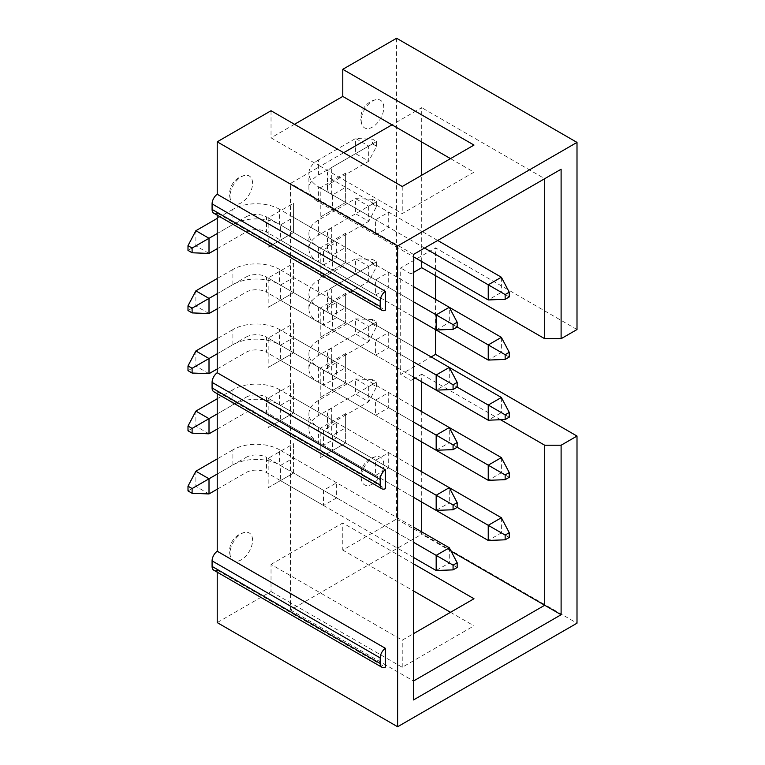 <?xml version="1.0" encoding="UTF-8"?>
<svg xmlns="http://www.w3.org/2000/svg" width="765" height="765" viewBox="0 0 765 765"><rect width="100%" height="100%" fill="white"/><g stroke="black" fill="none" stroke-linecap="round" stroke-linejoin="round"><path stroke-width="0.57" stroke-dasharray="3.83 2.87" d="M217.212 215.204L217.212 213.186A8.262 4.772 -60 0 1 213.798 213.234M217.212 393.688L217.212 391.67A8.262 4.772 -60 0 1 213.798 391.718M217.212 572.182L217.212 570.164A8.262 4.772 -60 0 1 213.798 570.202M217.212 622.595L271.03 591.527L271.03 564.417L402.227 640.171L413.511 633.659M396.595 38.25L396.595 519.033L342.777 550.102L342.777 522.992L271.03 564.417M294.506 124.293L271.03 137.853L320.229 166.254L290.499 183.418L290.499 609.992L421.706 534.238L421.706 531.866M271.03 110.743L271.03 137.853M336.629 242.247L336.629 257.394L323.509 264.967L323.509 249.82L336.629 242.247L293.578 217.384L280.459 224.967L280.459 240.114L293.578 232.541L293.578 203.184L268.161 217.862L268.161 247.21L293.578 232.541L293.578 203.184M345.646 173.119L320.229 187.798L320.229 217.155L345.646 202.476L345.646 173.119L345.646 187.32L388.706 212.182L388.706 227.329L375.577 234.903L375.577 219.756L388.706 212.182M293.578 292.66L293.578 277.513L280.459 285.087L280.459 300.243L293.578 292.66L293.578 263.313L268.161 277.991L268.161 307.339L293.578 292.66L336.629 317.523L323.509 325.096L323.509 309.949L336.629 302.366L336.629 317.523M345.646 233.249L320.229 247.927L320.229 277.274L345.646 262.605L345.646 233.249L345.646 247.449L388.706 272.311L388.706 287.458L375.577 295.032L375.577 279.885L388.706 272.311M293.578 352.789L293.578 337.642L280.459 345.216L280.459 360.363L293.578 352.789L293.578 323.442L268.161 338.111L268.161 367.468L293.578 352.789L336.629 377.652L323.509 385.225L323.509 370.069L336.629 362.495L336.629 377.652M345.646 293.377L320.229 308.056L320.229 337.403L345.646 322.725L345.646 293.377L345.646 307.578L388.706 332.431L388.706 347.587L375.577 355.161L375.577 340.014L388.706 332.431M293.578 412.918L293.578 397.771L280.459 405.345L280.459 420.492L293.578 412.918L293.578 383.561L268.161 398.24L268.161 427.597L293.578 412.918L336.629 437.771L323.509 445.345L323.509 430.198L336.629 422.624L336.629 437.771M345.646 353.507L320.229 368.175L320.229 397.532L345.646 382.854L345.646 353.507L345.646 367.707L388.706 392.56L388.706 407.707L375.577 415.29L375.577 400.133L388.706 392.56M293.578 473.047L293.578 457.9L280.459 465.474L280.459 480.621L293.578 473.047L293.578 443.69L268.161 458.369L268.161 487.726L293.578 473.047L336.629 497.9L323.509 505.474L323.509 490.327L336.629 482.753L336.629 497.9M345.646 413.626L320.229 428.304L320.229 457.661L345.646 442.983L345.646 413.626L345.646 427.836L388.706 452.689L388.706 467.836L375.577 475.409L375.577 460.262L388.706 452.689M383.781 107.549A15.95 9.209 120 0 0 375.978 99.67A15.95 9.209 120 0 0 361.233 120.574A15.95 9.209 120 0 0 361.778 124.255A15.95 9.209 120 0 0 374.257 125.909A15.95 9.209 120 0 0 383.781 107.549M383.781 464.527A15.95 9.209 120 0 0 375.978 456.648A15.95 9.209 120 0 0 361.233 477.542A15.95 9.209 120 0 0 361.778 481.233A15.95 9.209 120 0 0 374.257 482.878A15.95 9.209 120 0 0 383.781 464.527M252.574 183.304A15.95 9.209 120 0 0 244.771 175.415A15.95 9.209 120 0 0 230.026 196.318A15.95 9.209 120 0 0 230.571 200.009A15.95 9.209 120 0 0 243.06 201.654A15.95 9.209 120 0 0 252.574 183.304M252.574 540.272A15.95 9.209 120 0 0 244.771 532.392A15.95 9.209 120 0 0 230.026 553.296A15.95 9.209 120 0 0 230.571 556.987A15.95 9.209 120 0 0 243.06 558.632A15.95 9.209 120 0 0 252.574 540.272M293.578 232.541L336.629 257.394M413.511 272.426L410.948 273.908L410.948 380.425L400.697 374.515L431.135 356.93M421.706 381.792L421.706 374.219L415.146 378.006M413.511 378.952L410.948 380.425M421.706 502.041L421.706 471.747M421.706 441.921L421.706 411.618M343.705 152.704L320.229 166.254L402.227 213.598L473.984 172.173L450.509 158.623M421.706 141.994L421.706 107.664L391.986 124.829M421.706 261.534L421.706 175.252M320.229 217.155L345.646 202.476L345.646 187.32L332.526 194.903L332.526 210.05L375.577 234.903M345.646 202.476L388.706 227.329M320.229 187.798L375.577 219.756M268.161 247.21L280.459 240.114L323.509 264.967M268.161 217.862L323.509 249.82M320.229 277.274L345.646 262.605L345.646 247.449L332.526 255.022L332.526 270.179L375.577 295.032M345.646 262.605L388.706 287.458M320.229 247.927L375.577 279.885M268.161 307.339L280.459 300.243L323.509 325.096M268.161 277.991L323.509 309.949M293.578 263.313L293.578 277.513L336.629 302.366M320.229 337.403L345.646 322.725L345.646 307.578L332.526 315.151L332.526 330.308L375.577 355.161M345.646 322.725L388.706 347.587M320.229 308.056L375.577 340.014M268.161 367.468L280.459 360.363L323.509 385.225M268.161 338.111L323.509 370.069M293.578 323.442L293.578 337.642L336.629 362.495M320.229 397.532L345.646 382.854L345.646 367.707L332.526 375.28L332.526 390.427L375.577 415.29M345.646 382.854L388.706 407.707M320.229 368.175L375.577 400.133M268.161 427.597L280.459 420.492L323.509 445.345M268.161 398.24L323.509 430.198M293.578 383.561L293.578 397.771L336.629 422.624M320.229 457.661L345.646 442.983L345.646 427.836L332.526 435.409L332.526 450.556L375.577 475.409M345.646 442.983L388.706 467.836M320.229 428.304L375.577 460.262M268.161 487.726L280.459 480.621L323.509 505.474M268.161 458.369L323.509 490.327M293.578 443.69L293.578 457.9L336.629 482.753M577.001 329.533L435.543 247.87L400.697 267.989L400.697 374.515M410.948 273.908L400.697 267.989M435.543 329.648L435.543 299.354M435.543 275.677L435.543 247.87M396.595 519.033L577.001 623.188M421.706 374.219L500.53 419.727M451.082 551.202L421.706 534.238M290.499 609.992L413.511 681.003L413.511 254.429L544.709 178.685L421.706 107.664M342.777 550.102L413.511 590.934M450.509 612.296L473.984 625.846L473.984 598.746M271.03 591.527L402.227 667.271L473.984 625.846M413.511 563.824L342.777 522.992M402.227 667.271L402.227 640.171M413.511 681.003L413.511 699.937M413.511 254.429L290.499 183.418M473.984 145.073L473.984 172.173M217.212 213.186L385.321 310.236M217.212 570.164L385.321 667.214M217.212 391.67L385.321 488.73M402.227 186.497L402.227 213.598M376.609 141.515L368.72 146.067L355.601 138.494L355.601 153.641L368.72 161.224L368.72 146.067L331.714 167.439L331.714 182.586L368.72 161.224L376.609 146.258L376.609 141.515L372.507 139.154L355.601 138.494L318.594 159.866L318.594 175.013A33.048 19.077 0 0 0 308.907 188.506A33.048 19.077 0 0 0 318.594 201.998L413.511 256.801M424.575 248.042L318.594 186.851L318.594 201.998M437.695 240.468L331.714 179.278L331.714 194.425L501.362 292.373L488.242 299.947M318.594 159.866A33.048 19.077 0 0 0 308.907 173.359A33.048 19.077 0 0 0 318.594 186.851M331.714 167.439A14.497 8.367 0 0 0 327.468 173.359A14.497 8.367 0 0 0 331.714 179.278M318.594 175.013L372.507 143.887L372.507 139.154M376.609 146.258L372.507 143.887M331.714 182.586A14.497 8.367 0 0 0 327.468 188.506A14.497 8.367 0 0 0 331.714 194.425M509.241 296.925L501.362 292.373L501.362 277.226M376.609 206.378L376.609 201.644L372.507 199.283L372.507 204.016L376.609 206.378L368.72 221.343L368.72 206.196L331.714 227.568A14.497 8.367 0 0 0 327.468 233.488A14.497 8.367 0 0 0 331.714 239.407L449.294 307.291L449.294 322.438L279.636 224.489L279.636 209.342L413.511 286.626M372.507 199.283L355.601 198.623L318.594 219.995A33.048 19.077 0 0 0 308.907 233.488A33.048 19.077 0 0 0 318.594 246.98L457.174 326.99L449.294 322.438L436.174 330.011M318.594 219.995L318.594 235.142A33.048 19.077 0 0 0 308.907 248.635A33.048 19.077 0 0 0 318.594 262.127L413.511 316.93L266.516 232.063L266.516 216.916L413.511 301.773M187.999 250.413L232.895 224.489A33.048 19.077 180 0 1 279.636 224.489M217.212 248.692L246.014 232.063A14.497 8.367 180 0 1 266.516 232.063M232.895 224.489L232.895 209.342A33.048 19.077 180 0 1 279.636 209.342M209.008 253.435L195.878 245.861L195.878 230.705M232.895 209.342L217.212 218.398M246.014 232.063L246.014 216.916L217.212 233.545M246.014 216.916A14.497 8.367 180 0 1 266.516 216.916M376.609 201.644L368.72 206.196L355.601 198.623L355.601 213.77L318.594 235.142M372.507 204.016L355.601 213.77L368.72 221.343L331.714 242.715A14.497 8.367 0 0 0 327.468 248.635A14.497 8.367 0 0 0 331.714 254.554L501.362 352.502L488.242 360.076M509.241 357.054L501.362 352.502L501.362 337.355M449.294 367.41L449.294 382.567L279.636 284.618L279.636 269.462L413.511 346.755M376.609 261.773L368.72 266.325L355.601 258.752L355.601 273.899L368.72 281.472L368.72 266.325L331.714 287.697L331.714 302.844L368.72 281.472L376.609 266.507L376.609 261.773L372.507 259.411L355.601 258.752L318.594 280.124A33.048 19.077 0 0 0 308.907 293.617A33.048 19.077 0 0 0 318.594 307.109L457.174 387.119L449.294 382.567L436.174 390.14M318.594 280.124L318.594 295.271A33.048 19.077 0 0 0 308.907 308.764A33.048 19.077 0 0 0 318.594 322.256L413.511 377.059L266.516 292.192L266.516 277.045L413.511 361.902M187.999 310.533L232.895 284.618A33.048 19.077 180 0 1 279.636 284.618M217.212 308.821L246.014 292.192A14.497 8.367 180 0 1 266.516 292.192M232.895 284.618L232.895 269.462A33.048 19.077 180 0 1 279.636 269.462M209.008 313.564L195.878 305.99L195.878 290.834M232.895 269.462L217.212 278.517M246.014 292.192L246.014 277.045L217.212 293.674M246.014 277.045A14.497 8.367 180 0 1 266.516 277.045M449.294 367.42L331.714 299.526L331.714 314.683L501.362 412.631L488.242 420.205M331.714 287.697A14.497 8.367 0 0 0 327.468 293.617A14.497 8.367 0 0 0 331.714 299.526M318.594 295.271L372.507 264.145L372.507 259.411M376.609 266.507L372.507 264.145M331.714 302.844A14.497 8.367 0 0 0 327.468 308.764A14.497 8.367 0 0 0 331.714 314.683M509.241 417.183L501.362 412.631L501.362 397.475M376.609 326.636L376.609 321.902L372.507 319.531L372.507 324.264L376.609 326.636L368.72 341.601L368.72 326.454L331.714 347.826A14.497 8.367 0 0 0 327.468 353.736A14.497 8.367 0 0 0 331.714 359.655L449.294 427.539L449.294 442.696L279.636 344.747L279.636 329.591L413.511 406.884M372.507 319.531L355.601 318.881L318.594 340.243A33.048 19.077 0 0 0 308.907 353.736A33.048 19.077 0 0 0 318.594 367.229L457.174 447.238L449.294 442.696L436.174 450.269M318.594 340.243L318.594 355.4A33.048 19.077 0 0 0 308.907 368.893A33.048 19.077 0 0 0 318.594 382.385L413.511 437.178L266.516 352.321L266.516 337.164L413.511 422.031M187.999 370.662L232.895 344.747A33.048 19.077 180 0 1 279.636 344.747M217.212 368.95L246.014 352.321A14.497 8.367 180 0 1 266.516 352.321M232.895 344.747L232.895 329.591A33.048 19.077 180 0 1 279.636 329.591M209.008 373.693L195.878 366.11L195.878 350.963M232.895 329.591L217.212 338.646M246.014 352.321L246.014 337.164L217.212 353.793M246.014 337.164A14.497 8.367 180 0 1 266.516 337.164M376.609 321.902L368.72 326.454L355.601 318.881L355.601 334.028L318.594 355.4M372.507 324.264L355.601 334.028L368.72 341.601L331.714 362.973A14.497 8.367 0 0 0 327.468 368.893A14.497 8.367 0 0 0 331.714 374.812L501.362 472.76L488.242 480.334M509.241 477.303L501.362 472.76L501.362 457.604M376.609 386.765L376.609 382.031L372.507 379.66L372.507 384.393L376.609 386.765L368.72 401.73L368.72 386.583L331.714 407.946A14.497 8.367 0 0 0 327.468 413.865A14.497 8.367 0 0 0 331.714 419.784L449.294 487.668L449.294 502.815L279.636 404.867L279.636 389.72L413.511 467.013M372.507 379.66L355.601 379L318.594 400.372A33.048 19.077 0 0 0 308.907 413.865A33.048 19.077 0 0 0 318.594 427.358L457.174 507.367L449.294 502.815L436.174 510.398M318.594 400.372L318.594 415.519A33.048 19.077 0 0 0 308.907 429.022A33.048 19.077 0 0 0 318.594 442.514L413.511 497.307L266.516 412.45L266.516 397.293L413.511 482.16M187.999 430.791L232.895 404.867A33.048 19.077 180 0 1 279.636 404.867M217.212 429.079L246.014 412.45A14.497 8.367 180 0 1 266.516 412.45M232.895 404.867L232.895 389.72A33.048 19.077 180 0 1 279.636 389.72M209.008 433.812L195.878 426.239L195.878 411.092M232.895 389.72L217.212 398.775M246.014 412.45L246.014 397.293L217.212 413.922M246.014 397.293A14.497 8.367 180 0 1 266.516 397.293M376.609 382.031L368.72 386.583L355.601 379L355.601 394.157L318.594 415.519M372.507 384.393L355.601 394.157L368.72 401.73L331.714 423.102A14.497 8.367 0 0 0 327.468 429.022A14.497 8.367 0 0 0 331.714 434.931L501.362 532.88L488.242 540.463M509.241 537.432L501.362 532.88L501.362 517.733M449.294 547.797L449.294 562.944L279.636 464.996L279.636 449.849L413.511 527.133M457.174 567.496L449.294 562.944L436.174 570.518M413.511 557.436L266.516 472.569L266.516 457.422L413.511 542.289M187.999 490.92L232.895 464.996A33.048 19.077 180 0 1 279.636 464.996M217.212 489.198L246.014 472.569A14.497 8.367 180 0 1 266.516 472.569M232.895 464.996L232.895 449.849A33.048 19.077 180 0 1 279.636 449.849M209.008 493.941L195.878 486.368L195.878 471.221M232.895 449.849L217.212 458.904M246.014 472.569L246.014 457.422L217.212 474.051M246.014 457.422A14.497 8.367 180 0 1 266.516 457.422M318.594 246.98L318.594 262.127M331.714 239.407L331.714 254.554M331.714 227.568L331.714 242.715M318.594 307.109L318.594 322.256M318.594 367.229L318.594 382.385M331.714 359.655L331.714 374.812M331.714 347.826L331.714 362.973M318.594 427.358L318.594 442.514M331.714 419.784L331.714 434.931M331.714 407.946L331.714 423.102M375.978 99.67A18.962 18.962 0 0 0 361.778 124.255M375.978 456.648A18.962 18.962 0 0 0 361.778 481.233M244.771 175.415A18.962 18.962 0 0 0 230.571 200.009M244.771 532.392A18.962 18.962 0 0 0 230.571 556.987M308.907 188.506L308.907 173.359M327.468 188.506L327.468 173.359M308.907 248.635L308.907 233.488M327.468 248.635L327.468 233.488M308.907 308.764L308.907 293.617M327.468 308.764L327.468 293.617M308.907 368.893L308.907 353.736M327.468 368.893L327.468 353.736M308.907 429.022L308.907 413.865M327.468 429.022L327.468 413.865"/><path stroke-width="1.15" d="M381.907 310.284L213.798 213.234A8.262 4.772 -60 0 1 212.087 209.447L212.087 203.901A8.262 4.772 -60 0 1 217.212 194.243L385.321 291.302L385.321 310.236A8.262 4.772 120 0 1 381.907 310.284A8.262 4.772 120 0 1 380.195 306.507L380.195 300.961A8.262 4.772 120 0 1 385.321 291.302M217.212 215.204L217.212 372.737L385.321 469.786L385.321 488.73A8.262 4.772 120 0 1 381.907 488.778A8.262 4.772 120 0 1 380.195 484.991L380.195 479.445A8.262 4.772 120 0 1 385.321 469.786M381.907 488.778L213.798 391.718A8.262 4.772 -60 0 1 212.087 387.941L212.087 382.385A8.262 4.772 -60 0 1 217.212 372.737M217.212 393.688L217.212 551.221L385.321 648.28L385.321 667.214A8.262 4.772 120 0 1 381.907 667.262A8.262 4.772 120 0 1 380.195 663.475L380.195 657.929A8.262 4.772 120 0 1 385.321 648.28M381.907 667.262L213.798 570.202A8.262 4.772 -60 0 1 212.087 566.425L212.087 560.879A8.262 4.772 -60 0 1 217.212 551.221M217.212 572.182L217.212 622.595L397.618 726.75L577.001 623.188L577.001 436.06L561.108 445.23L544.709 445.23L544.709 605.258L451.082 551.202M413.511 272.426L421.706 267.693L544.709 338.704L544.709 178.685L561.108 169.218L561.108 338.704L577.001 329.533L577.001 142.405L396.595 38.25L342.777 69.319L342.777 96.428L294.506 124.293M342.777 69.319L473.984 145.073L402.227 186.497L271.03 110.743L217.212 141.812L217.212 194.243M415.146 378.006L413.511 378.952M421.706 531.866L421.706 502.041M421.706 471.747L421.706 441.921M421.706 411.618L421.706 381.792M450.509 158.623L391.986 124.829L343.705 152.704M421.706 267.693L421.706 261.534M421.706 175.252L421.706 141.994M561.108 338.704L544.709 338.704M431.135 356.93L435.543 354.386L435.543 329.648M435.543 299.354L435.543 275.677M435.543 354.386L577.001 436.06M500.53 419.727L544.709 445.23M561.108 445.23L561.108 614.725L413.511 699.937L413.511 254.429L561.108 169.218M413.511 681.003L544.709 605.258L561.108 614.725M577.001 142.405L397.618 245.967L397.618 726.75M413.511 590.934L450.509 612.296M413.511 563.824L473.984 598.746L413.511 633.659M391.986 124.829L342.777 96.428M217.212 141.812L397.618 245.967M413.511 256.801L488.242 299.947L488.242 284.8L424.575 248.042M501.362 277.226L509.241 292.192L509.241 296.925L505.149 299.297L505.149 294.554L488.242 284.8L501.362 277.226L437.695 240.468M505.149 299.297L488.242 299.947M509.241 292.192L505.149 294.554M413.511 286.626L449.294 307.291L457.174 322.256L457.174 326.99L453.071 329.352L436.174 330.011L413.511 316.93L488.242 360.076L488.242 344.929L457.174 326.99M217.212 218.398L195.878 230.705L187.999 245.68L187.999 250.413L192.101 252.775L192.101 248.042L209.008 238.288L195.878 230.705M192.101 248.042L187.999 245.68M217.212 233.545L209.008 238.288L209.008 253.435L217.212 248.692M413.511 301.773L436.174 314.864L449.294 307.291L501.362 337.355L488.242 344.929L505.149 354.683L505.149 359.416L488.242 360.076M453.071 329.352L453.071 324.618L457.174 322.256M453.071 324.618L436.174 314.864L436.174 330.011M209.008 253.435L192.101 252.775M505.149 354.683L509.241 352.321L501.362 337.355M509.241 352.321L509.241 357.054L505.149 359.416M413.511 346.755L449.294 367.41L457.174 382.385L457.174 387.119L453.071 389.481L436.174 390.14L413.511 377.059L488.242 420.205L488.242 405.058L457.174 387.119M217.212 278.517L195.878 290.834L187.999 305.799L187.999 310.533L192.101 312.904L192.101 308.171L209.008 298.407L195.878 290.834M192.101 308.171L187.999 305.799M217.212 293.674L209.008 298.407L209.008 313.564L217.212 308.821M413.511 361.902L436.174 374.993L449.294 367.41M453.071 389.481L453.071 384.747L457.174 382.385M453.071 384.747L436.174 374.993L436.174 390.14M209.008 313.564L192.101 312.904M501.362 397.475L509.241 412.44L509.241 417.183L505.149 419.545L505.149 414.812L488.242 405.058L501.362 397.475L449.294 367.42M505.149 419.545L488.242 420.205M509.241 412.44L505.149 414.812M413.511 406.884L449.294 427.539L457.174 442.505L457.174 447.238L453.071 449.61L436.174 450.269L413.511 437.178L488.242 480.334L488.242 465.177L457.174 447.238M217.212 338.646L195.878 350.963L187.999 365.928L187.999 370.662L192.101 373.033L192.101 368.3L209.008 358.536L195.878 350.963M192.101 368.3L187.999 365.928M217.212 353.793L209.008 358.536L209.008 373.693L217.212 368.95M413.511 422.031L436.174 435.113L449.294 427.539L501.362 457.604L488.242 465.177L505.149 474.941L505.149 479.674L488.242 480.334M453.071 449.61L453.071 444.876L457.174 442.505M453.071 444.876L436.174 435.113L436.174 450.269M209.008 373.693L192.101 373.033M505.149 474.941L509.241 472.569L501.362 457.604M509.241 472.569L509.241 477.303L505.149 479.674M413.511 467.013L449.294 487.668L457.174 502.634L457.174 507.367L453.071 509.739L436.174 510.398L413.511 497.307L488.242 540.463L488.242 525.306L457.174 507.367M217.212 398.775L195.878 411.092L187.999 426.057L187.999 430.791L192.101 433.162L192.101 428.429L209.008 418.665L195.878 411.092M192.101 428.429L187.999 426.057M217.212 413.922L209.008 418.665L209.008 433.812L217.212 429.079M413.511 482.16L436.174 495.242L449.294 487.668L501.362 517.733L488.242 525.306L505.149 535.07L505.149 539.803L488.242 540.463M453.071 509.739L453.071 505.005L457.174 502.634M453.071 505.005L436.174 495.242L436.174 510.398M209.008 433.812L192.101 433.162M505.149 535.07L509.241 532.698L501.362 517.733M509.241 532.698L509.241 537.432L505.149 539.803M413.511 527.133L449.294 547.797L457.174 562.763L457.174 567.496L453.071 569.868L436.174 570.518L413.511 557.436M217.212 458.904L195.878 471.221L187.999 486.186L187.999 490.92L192.101 493.282L192.101 488.548L209.008 478.794L195.878 471.221M192.101 488.548L187.999 486.186M217.212 474.051L209.008 478.794L209.008 493.941L217.212 489.198M413.511 542.289L436.174 555.371L449.294 547.797M453.071 569.868L453.071 565.125L457.174 562.763M453.071 565.125L436.174 555.371L436.174 570.518M209.008 493.941L192.101 493.282M212.087 209.447L380.195 306.507M212.087 203.901L380.195 300.961M212.087 566.425L380.195 663.475M212.087 560.879L380.195 657.929M212.087 387.941L380.195 484.991M212.087 382.385L380.195 479.445"/></g></svg>
